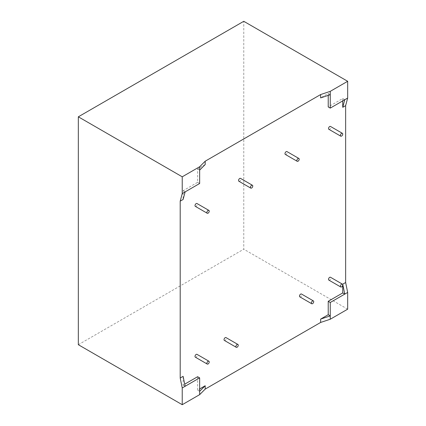 <?xml version="1.0" encoding="UTF-8"?>
<svg xmlns="http://www.w3.org/2000/svg" width="426" height="426" viewBox="0 0 426 426"><rect width="100%" height="100%" fill="white"/><g stroke="black" fill="none" stroke-linecap="round" stroke-linejoin="round"><path stroke-width="0.32" stroke-dasharray="2.13 1.6" d="M238.88 181.242A1.64 0.948 120 0 0 240.147 180.8A1.64 0.948 120 0 0 240.86 179.149A1.64 0.948 120 0 0 240.525 178.398M195.348 357.19A1.64 0.948 120 0 0 196.61 356.754A1.64 0.948 120 0 0 197.329 355.098A1.64 0.948 120 0 0 196.988 354.347M195.348 206.376A1.64 0.948 120 0 0 196.61 205.939A1.64 0.948 120 0 0 197.329 204.283A1.64 0.948 120 0 0 196.988 203.532M224.369 340.433A1.64 0.948 120 0 0 225.636 339.996A1.64 0.948 120 0 0 226.35 338.34A1.64 0.948 120 0 0 226.009 337.589M299.829 296.869A1.64 0.948 120 0 0 301.097 296.427A1.64 0.948 120 0 0 301.816 294.776A1.64 0.948 120 0 0 301.475 294.025M285.319 154.43A1.64 0.948 120 0 0 286.586 153.994A1.64 0.948 120 0 0 287.3 152.338A1.64 0.948 120 0 0 286.959 151.587M328.856 129.296A1.64 0.948 120 0 0 330.123 128.854A1.64 0.948 120 0 0 330.837 127.204A1.64 0.948 120 0 0 330.496 126.453M328.856 280.111A1.64 0.948 120 0 0 330.123 279.669A1.64 0.948 120 0 0 330.837 278.018A1.64 0.948 120 0 0 330.496 277.267M183.105 376.339L183.105 385.093L184.708 384.167M197.616 376.717L197.616 390.12L199.65 388.949M342.738 100.893L342.738 98.55L328.228 106.926M328.228 95.371L328.228 93.523L320.645 97.9M205.199 164.548L197.616 168.93L197.616 182.333L183.105 190.71L183.105 199.469M183.105 190.71L185.14 191.886M342.738 98.55L344.767 99.721M328.228 93.523L330.257 94.694M78.331 344.709L243.768 249.194L243.768 21.3M347.669 309.185L243.768 249.194M197.616 182.333L199.65 183.505M199.65 170.102L197.616 168.93M199.65 391.297L197.616 390.12M183.105 385.093L185.14 386.265"/><path stroke-width="0.64" d="M250.44 187.36A1.64 0.948 -60 0 1 251.159 185.709A1.64 0.948 -60 0 1 252.421 185.267A1.64 0.948 -60 0 1 252.762 186.018A1.64 0.948 -60 0 1 252.048 187.674A1.64 0.948 -60 0 1 250.781 188.111A1.64 0.948 -60 0 1 250.44 187.36M252.421 185.267L240.525 178.398A1.64 0.948 120 0 0 239.258 178.84A1.64 0.948 120 0 0 238.539 180.491A1.64 0.948 120 0 0 238.88 181.242L250.781 188.111M206.903 363.309A1.64 0.948 -60 0 1 207.622 361.658A1.64 0.948 -60 0 1 208.889 361.216A1.64 0.948 -60 0 1 209.225 361.967A1.64 0.948 -60 0 1 208.511 363.623A1.64 0.948 -60 0 1 207.244 364.06A1.64 0.948 -60 0 1 206.903 363.309M208.889 361.216L196.988 354.347A1.64 0.948 120 0 0 195.72 354.789A1.64 0.948 120 0 0 195.007 356.44A1.64 0.948 120 0 0 195.348 357.19L207.244 364.06M208.889 210.401L196.988 203.532A1.64 0.948 120 0 0 195.72 203.974A1.64 0.948 120 0 0 195.007 205.625A1.64 0.948 120 0 0 195.348 206.376L207.244 213.25A1.64 0.948 -60 0 1 206.903 212.494A1.64 0.948 -60 0 1 207.622 210.843A1.64 0.948 -60 0 1 208.889 210.401A1.64 0.948 -60 0 1 209.225 211.158A1.64 0.948 -60 0 1 208.511 212.808A1.64 0.948 -60 0 1 207.244 213.25M237.91 344.464L226.009 337.589A1.64 0.948 120 0 0 224.747 338.031A1.64 0.948 120 0 0 224.028 339.682A1.64 0.948 120 0 0 224.369 340.433L236.27 347.307A1.64 0.948 -60 0 1 235.929 346.551A1.64 0.948 -60 0 1 236.643 344.9A1.64 0.948 -60 0 1 237.91 344.464A1.64 0.948 -60 0 1 238.251 345.214A1.64 0.948 -60 0 1 237.532 346.865A1.64 0.948 -60 0 1 236.27 347.307M313.371 300.894L301.475 294.025A1.64 0.948 120 0 0 300.208 294.462A1.64 0.948 120 0 0 299.494 296.113A1.64 0.948 120 0 0 299.829 296.869L311.731 303.738A1.64 0.948 -60 0 1 311.39 302.987A1.64 0.948 -60 0 1 312.109 301.331A1.64 0.948 -60 0 1 313.371 300.894A1.64 0.948 -60 0 1 313.712 301.645A1.64 0.948 -60 0 1 312.998 303.296A1.64 0.948 -60 0 1 311.731 303.738M298.86 158.456L286.959 151.587A1.64 0.948 120 0 0 285.697 152.029A1.64 0.948 120 0 0 284.978 153.679A1.64 0.948 120 0 0 285.319 154.43L297.22 161.3A1.64 0.948 -60 0 1 296.879 160.549A1.64 0.948 -60 0 1 297.598 158.898A1.64 0.948 -60 0 1 298.86 158.456A1.64 0.948 -60 0 1 299.201 159.207A1.64 0.948 -60 0 1 298.482 160.863A1.64 0.948 -60 0 1 297.22 161.3M340.417 135.415A1.64 0.948 -60 0 1 341.13 133.764A1.64 0.948 -60 0 1 342.397 133.322A1.64 0.948 -60 0 1 342.738 134.073A1.64 0.948 -60 0 1 342.019 135.729A1.64 0.948 -60 0 1 340.757 136.166A1.64 0.948 -60 0 1 340.417 135.415M342.397 133.322L330.496 126.453A1.64 0.948 120 0 0 329.234 126.895A1.64 0.948 120 0 0 328.515 128.546A1.64 0.948 120 0 0 328.856 129.296L340.757 136.166M342.397 284.137L330.496 277.267A1.64 0.948 120 0 0 329.234 277.704A1.64 0.948 120 0 0 328.515 279.36A1.64 0.948 120 0 0 328.856 280.111L340.757 286.98A1.64 0.948 -60 0 1 340.417 286.229A1.64 0.948 -60 0 1 341.13 284.579A1.64 0.948 -60 0 1 342.397 284.137A1.64 0.948 -60 0 1 342.738 284.887A1.64 0.948 -60 0 1 342.019 286.538A1.64 0.948 -60 0 1 340.757 286.98M184.708 384.167L197.616 376.717L199.65 377.889L199.65 394.646L182.232 404.7L78.331 344.709L78.331 116.815L243.768 21.3L347.669 81.291L330.257 91.345L320.645 94.551L205.199 161.198L199.65 166.747L182.232 176.806L78.331 116.815M199.65 388.949L205.199 385.743L205.199 389.098L199.65 394.646M347.669 81.291L347.669 98.049L345.64 105.627L345.64 282.502L347.669 292.428L347.669 309.185L330.257 319.239L330.257 315.89L320.645 319.095L328.228 314.718L328.228 301.31L342.738 292.934L342.738 284.174L344.767 294.105L330.257 302.481L330.257 315.89L328.228 314.718M345.64 105.627L342.738 107.304L342.738 100.893M342.738 107.304L344.767 99.721L330.257 108.103L328.228 106.926L328.228 95.371M182.232 176.806L182.232 193.558L180.203 201.141L183.105 199.469L185.14 191.886L199.65 183.505L199.65 166.747M330.257 91.345L330.257 94.694L320.645 97.9L320.645 94.551M330.257 319.239L320.645 322.445L205.199 389.098M180.203 201.141L180.203 378.016L182.232 387.942L182.232 404.7M182.232 193.558L185.14 191.886M199.65 170.102L205.199 164.548L205.199 161.198M330.257 108.103L330.257 94.694M347.669 98.049L344.767 99.721M347.669 292.428L344.767 294.105L342.738 292.934M345.64 282.502L342.738 284.174M182.232 387.942L199.65 377.889M199.65 391.297L205.199 385.743M320.645 322.445L320.645 319.095M185.14 386.265L183.105 376.339L180.203 378.016M328.228 301.31L330.257 302.481"/></g></svg>
